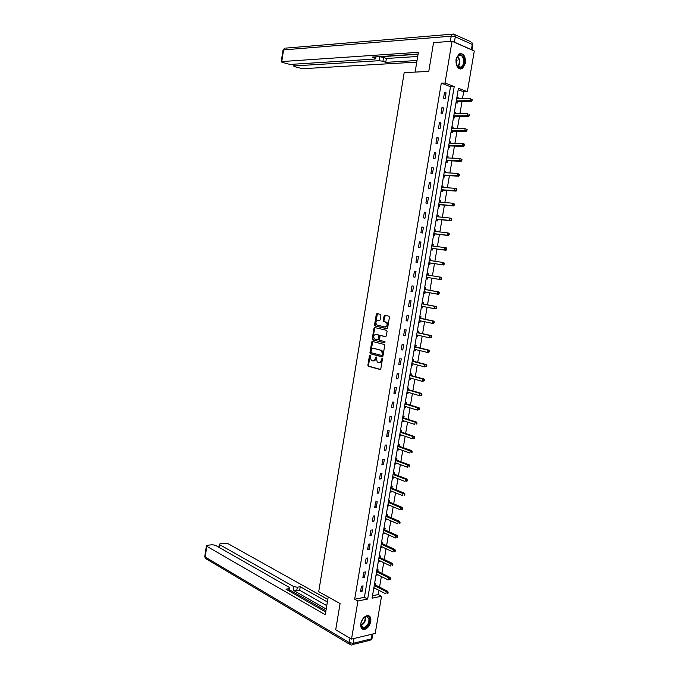 <?xml version="1.0" encoding="UTF-8"?>
<svg xmlns="http://www.w3.org/2000/svg" width="679" height="679" viewBox="0 0 679 679"><rect width="100%" height="100%" fill="white"/><g stroke="black" fill="none" stroke-linecap="round" stroke-linejoin="round"><path stroke-width="1.02" d="M369.996 355.227L369.444 355.728L367.874 365.192L368.366 366.261L380.019 369.469L380.826 368.748L382.43 359.157L382.073 358.402L381.301 360.15C380.877 361.873 380.019 362.645 378.721 362.476L377.218 361.975L376.107 356.857L375.232 358.546C374.816 360.252 373.968 361.024 372.686 360.863L371.201 360.362L369.996 355.227M370.242 355.414L368.51 365.226L368.85 366.219L380.393 369.427M382.311 358.58L381.938 360.193L381.301 360.15M376.234 356.984L375.869 358.58L375.232 358.546M465.429 63.232L462.391 68.587C457.96 69.597 455.847 66.5 456.042 59.277L459.038 53.938C463.519 52.911 465.641 56.009 465.429 63.232M370.793 621.421C369.673 625.97 367.466 628.669 364.19 629.509C361.534 629.45 360.405 627.498 360.821 623.653C361.941 619.121 364.122 616.422 367.373 615.564C370.072 615.607 371.218 617.559 370.793 621.421M380.877 315.379L380.571 314.419L377.091 313.622L376.293 314.385L374.536 324.969L374.85 325.928L386.818 328.712L387.633 327.957L389.423 317.22L388.906 316.168L384.866 315.302L384.059 316.066L383.296 320.632L383.61 321.591L386.326 322.364C387.717 324.749 387.276 326.285 384.993 326.981L376.735 324.978C375.351 322.635 375.784 321.108 378.033 320.403L379.323 320.683L380.121 319.928L380.877 315.379M351.518 639.083L335.706 629.781L340.077 603.546L318.706 591.681L404.192 72.602L428.763 71.439L433.558 42.65L452.044 41.232L474.273 51.035L467.356 91.707L458.444 88.253L372.109 598.157L381.53 596.281L375.215 633.439L351.518 639.083L357.926 600.983L367.645 599.048L454.217 86.606L445.017 83.033L452.044 41.232M354.684 599.234L364.394 597.316L450.508 86.725L441.299 83.169L354.684 599.234L357.926 600.983M441.299 83.169L445.017 83.033M372.465 341.495L371.676 342.233L369.936 352.766L370.259 353.751L382.116 356.882L382.931 356.152L384.713 345.467L384.382 344.482L372.465 341.495M372.236 338.88L373.985 328.322L374.774 327.575L386.555 330.3L387.064 331.36L386.3 335.944L385.485 336.699L380.681 335.553L379.875 336.3L379.697 340.289L385.001 341.656L384.662 342.861L372.55 339.856L372.236 338.88L372.873 338.931L374.621 328.381L373.985 328.322M362.162 591.214L363.061 585.867L361.449 586.164L360.541 591.519L362.162 591.214L360.727 590.458M364.504 577.294L365.404 571.93L363.791 572.202L362.892 577.574L364.504 577.294L363.061 576.556M366.855 563.341L367.755 557.96L366.151 558.214L365.243 563.595L366.855 563.341L365.404 562.619M369.206 549.353L370.114 543.964L368.51 544.185L367.602 549.583L369.206 549.353L367.755 548.657M371.566 535.332L372.482 529.926L370.87 530.129L369.962 535.544L371.566 535.332L370.114 534.662M373.934 521.277L374.85 515.862L373.246 516.04L372.33 521.464L373.934 521.277L372.474 520.623M376.31 507.188L377.218 501.764L375.623 501.917L374.706 507.349L376.31 507.188L374.833 506.559M378.687 493.064L379.603 487.632L377.999 487.76L377.083 493.209L378.687 493.064L377.21 492.462M381.063 478.916L381.988 473.458L380.384 473.569L379.468 479.026L381.063 478.916L379.586 478.33M383.457 464.725L384.373 459.259L382.778 459.335L381.861 464.818L383.457 464.725L381.971 464.164M385.85 450.5L386.775 445.025L385.18 445.076L384.255 450.567L385.85 450.5L384.356 449.965M388.252 436.249L389.177 430.758L387.582 430.783L386.657 436.283L388.252 436.249L386.75 435.731M390.654 421.956L391.588 416.448L389.992 416.456L389.067 421.973L390.654 421.956L389.152 421.464M393.073 407.629L393.998 402.112L392.411 402.095L391.486 407.621L393.073 407.629L391.562 407.162M395.484 393.268L396.417 387.743L394.839 387.692L393.905 393.234L395.484 393.268L393.973 392.827M397.911 378.882L398.845 373.331L397.266 373.263L396.324 378.814L397.911 378.882L396.392 378.449M400.338 364.453L401.272 358.894L399.693 358.792L398.76 364.36L400.338 364.453L398.811 364.046M402.774 349.991L403.716 344.414L402.138 344.295L401.196 349.872L402.774 349.991L401.238 349.609M405.219 335.485L406.152 329.901L404.582 329.756L403.64 335.35L405.219 335.485L403.674 335.129M407.663 320.955L408.605 315.353L407.035 315.183L406.093 320.794L407.663 320.955L406.118 320.624M410.116 306.39L411.058 300.772L409.488 300.576L408.546 306.195L410.116 306.39L408.563 306.076M412.577 291.783L413.519 286.156L411.958 285.927L411.007 291.563L412.577 291.783L411.016 291.495M415.039 277.142L415.989 271.507L414.428 271.252L413.477 276.905L415.039 277.142L413.477 276.879M417.509 262.467L418.459 256.815L416.898 256.535L415.947 262.196L417.509 262.467M419.987 247.759L420.938 242.089L419.384 241.783L418.425 247.462L419.987 247.759M422.465 233.007L423.424 227.329L421.871 226.998L420.912 232.693L422.465 233.007M424.961 218.231L425.92 212.535L424.367 212.171L423.399 217.883L424.961 218.231M427.456 203.411L428.415 197.699L426.862 197.317L425.903 203.038L427.456 203.411M429.951 188.558L430.919 182.829L429.366 182.422L428.407 188.151L429.951 188.558M432.464 173.663L433.431 167.925L431.878 167.484L430.91 173.238L432.464 173.663M434.976 158.733L435.943 152.987L434.399 152.52L433.431 158.283L434.976 158.733M437.497 143.77L438.464 138.007L436.92 137.514L435.952 143.286L437.497 143.77M440.017 128.772L440.994 122.992L439.457 122.466L438.481 128.263L440.017 128.772M442.555 113.733L443.531 107.944L441.995 107.392L441.011 113.198L442.555 113.733M445.093 98.659L446.069 92.853L444.533 92.276L443.557 98.09L445.093 98.659M372.516 595.721L378.288 594.583L379.009 590.365M379.553 587.131L381.352 576.522M381.895 573.331L383.711 562.653M384.246 559.496L386.071 548.742M386.606 545.627L388.439 534.806M388.965 531.733L390.807 520.835M391.325 517.797L393.192 506.831M393.701 503.835L395.568 492.793M396.078 489.839L397.962 478.729M398.454 475.809L400.355 464.623M400.848 461.745L402.757 450.483M403.241 447.648L405.159 436.317M405.635 433.516L407.57 422.109M408.045 419.35L409.989 407.867M410.456 405.151L412.416 393.599M412.866 390.917L414.844 379.289M415.293 376.658L417.279 364.946M417.721 362.357L419.715 350.576M420.157 348.021L422.168 336.164M422.593 333.652L424.621 321.719M425.037 319.249L427.074 307.239M427.49 304.812L429.544 292.725M429.943 290.34L432.014 278.178M432.413 275.835L434.484 263.622M434.883 261.254L436.953 249.057M437.369 246.621L439.432 234.45M439.856 231.963L441.919 219.809M442.352 217.272L444.414 205.126M444.855 202.537L446.909 190.417M447.359 187.769L449.413 175.666M449.871 172.967L451.925 160.881M452.392 158.122L454.446 146.061M454.922 143.244L456.967 131.208M457.451 128.331L459.496 116.313M459.989 113.385L462.026 101.392M462.535 98.404L463.655 91.801L458.198 89.696M373.654 589.033L374.978 588.277M375.538 584.942L375.784 583.516L374.545 583.745M375.979 575.283L377.218 575.062L377.312 574.493M377.872 571.2L378.11 569.774L376.879 569.978M378.313 561.499L379.544 561.295L379.654 560.684M380.206 557.425L380.444 555.991L379.213 556.186M380.656 547.681L381.887 547.495L381.997 546.841M382.54 543.616L382.786 542.181L381.556 542.351M382.998 533.83L384.229 533.669L384.348 532.956M384.891 529.781L385.129 528.338L383.907 528.491M385.349 519.944L386.58 519.808L386.707 519.045M387.234 515.904L387.48 514.461L386.258 514.597M387.709 506.033L388.931 505.906L389.067 505.1M389.593 502.002L389.839 500.559L388.609 500.669M390.069 492.088L391.291 491.978L391.435 491.129M391.953 488.065L392.199 486.614L390.977 486.716M392.437 478.109L393.659 478.016L393.812 477.116M394.321 474.095L394.567 472.643L393.345 472.72M394.805 464.096L396.027 464.029L396.188 463.078M396.697 460.09L396.943 458.631L395.721 458.698M397.181 450.05L398.403 449.999L398.573 448.997M399.074 446.052L399.32 444.592L398.098 444.635M399.566 435.969L400.788 435.935L400.966 434.891M401.459 431.98L401.705 430.52L400.483 430.545M401.96 421.854L403.173 421.846L403.36 420.742M403.844 417.882L404.09 416.414L402.876 416.422M404.353 407.706L405.567 407.714L405.762 406.568M406.237 403.742L406.492 402.274L405.278 402.257M406.755 393.531L407.969 393.557L408.172 392.36M408.639 389.576L408.885 388.099L407.68 388.065M409.157 379.315L410.371 379.366L410.583 378.118M411.05 375.368L411.296 373.891L410.091 373.84M411.576 365.064L412.781 365.132L413.002 363.834M413.46 361.135L413.706 359.658L412.501 359.581M413.986 350.788L415.2 350.873L415.429 349.524M415.879 346.859L416.125 345.382L414.92 345.288M416.414 336.47L417.619 336.58L417.857 335.18M418.298 332.557L418.553 331.072L417.347 330.953M418.841 322.126L420.046 322.245L420.293 320.794M420.725 318.213L420.98 316.728L419.783 316.592M421.277 307.74L422.482 307.884L422.728 306.39M423.161 303.844L423.416 302.35L422.219 302.197M423.721 293.32L424.918 293.489L425.173 291.987M425.606 289.432L425.86 287.938L424.664 287.769M427.363 279.052L426.166 278.857L427.363 279.052L427.617 277.558M428.05 274.995L428.305 273.493L427.108 273.298M428.619 264.377L429.815 264.589L430.07 263.087M430.503 260.515L430.758 259.013L429.561 258.801M431.08 249.855L432.268 250.084L432.523 248.582M432.964 246.002L433.219 244.499L432.022 244.262M433.541 235.299L434.738 235.545L434.993 234.034M434.322 230.682L435.4 231.437L435.68 229.943L434.492 229.697M436.011 220.709L437.2 220.972L437.463 219.461M437.913 216.813L438.15 215.362L436.962 215.09M438.49 206.085L439.678 206.365L439.933 204.854M440.391 202.147L440.629 200.738L439.449 200.449M440.977 191.419L442.156 191.724L442.419 190.205M442.886 187.446L443.115 186.088L441.927 185.774M443.463 176.718L444.643 177.049L444.906 175.522M445.382 172.712L445.602 171.397L444.422 171.057M445.959 161.984L447.138 162.34L447.393 160.804M447.885 157.935L448.098 156.671L446.918 156.314M448.454 147.216L449.634 147.589L449.897 146.053M450.389 143.125L450.601 141.903L449.422 141.529M450.966 132.413L452.138 132.804L452.401 131.268M452.91 128.28L453.105 127.109L451.925 126.71M453.479 117.569L454.65 117.985L454.913 116.448M455.431 113.401L455.617 112.273L454.446 111.857M455.999 102.69L457.171 103.132L457.434 101.587M457.952 98.489L458.138 97.403L456.967 96.961M384.874 315.676L384.28 315.548M377.1 314.004L376.506 313.885M374.774 327.974L374.18 327.847M372.448 341.91L371.854 341.775M463.655 91.801L467.356 91.707M378.288 594.583L381.53 596.281M364.394 597.316L367.645 599.048M450.508 86.725L454.217 86.606M374.893 588.795L373.789 588.226M377.218 575.062L376.115 574.51M379.544 561.295L378.441 560.761M381.887 547.495L380.775 546.977M384.229 533.669L383.109 533.159M386.58 519.808L385.46 519.316M388.931 505.906L387.802 505.439M391.291 491.978L390.162 491.52M393.659 478.016L392.521 477.575M396.027 464.029L394.889 463.604M398.403 449.999L397.257 449.591M400.788 435.935L399.642 435.545M403.173 421.846L402.019 421.472M405.567 407.714L404.412 407.358M407.969 393.557L406.806 393.217M410.371 379.366L409.208 379.043M412.781 365.132L411.61 364.827M415.2 350.873L414.029 350.585M417.619 336.58L416.439 336.309M420.046 322.245L418.867 321.999M422.482 307.884L421.294 307.646M424.918 293.489L423.73 293.269M418.459 256.815L416.889 256.586M430.758 259.013L429.561 258.835M420.938 242.089L419.367 241.885M433.219 244.499L432.014 244.338M423.424 227.329L421.846 227.151M435.68 229.943L434.475 229.808M425.92 212.535L424.333 212.374M438.15 215.362L436.936 215.243M428.415 197.699L426.819 197.572M440.629 200.738L439.415 200.636M430.919 182.829L429.315 182.727M443.115 186.088L441.893 186.004M433.431 167.925L431.819 167.84M445.602 171.397L444.372 171.329M435.943 152.987L434.331 152.928M448.098 156.671L446.867 156.62M438.464 138.007L436.843 137.973M450.601 141.903L449.362 141.877M440.994 122.992L439.364 122.984M453.105 127.109L451.866 127.092M443.531 107.944L441.893 107.953M455.617 112.273L454.37 112.281M446.069 92.853L444.431 92.887M458.138 97.403L456.891 97.428M373.323 360.897L373.314 360.897C374.604 361.058 375.453 360.286 375.869 358.58M379.366 362.518C380.664 362.679 381.522 361.907 381.938 360.193M372.788 341.579L370.573 352.808L370.904 353.793L382.472 356.848M370.997 352.019L371.337 352.757L381.606 355.431L382.175 354.913L382.387 353.606L381.326 350.432L373.747 348.386C372.465 348.242 371.617 349.023 371.209 350.72L370.997 352.019M381.734 355.44L382.812 354.956L382.175 354.913M373.832 348.395L381.971 350.483L383.032 353.649L382.812 354.956M375.122 327.66L374.621 328.381M385.791 336.674L381.174 335.596M384.934 342.819L372.729 339.933M375.75 334.374C373.492 335.07 373.068 336.597 374.477 338.957L377.66 339.831L378.458 339.093L378.644 335.103L376.005 334.399M377.813 339.848L379.103 339.144L378.458 339.093M376.387 334.433L379.281 335.163L379.103 339.144M372.873 338.931L373.365 339.984M378.364 320.437L379.595 320.666M385.63 327.04C387.913 326.344 388.363 324.808 386.962 322.432L385.799 322.126M385.248 315.379L383.932 320.7L384.246 321.659L386.436 322.194M377.473 313.706L375.173 325.029L375.487 325.988L387.106 328.695M373.874 587.708L385.876 593.913L386.249 591.681L387.828 591.375L375.86 585.23L374.545 583.779M387.48 592.708L387.327 593.599L388.108 592.58L374.248 585.502M387.955 593.471L387.327 593.599M387.828 591.375L388.108 592.58M369.546 618.433C371.379 624.23 362.544 632.259 361.058 626.08C359.191 620.199 368.137 612.22 369.546 618.433M360.872 624.196L361.05 625.605L363.681 627.642C367.441 626.174 369.181 623.135 368.909 618.535L366.236 616.481L364.351 617.27M361.118 622.533L363.189 618.416M362.034 628.864L363.681 629.17C368.349 627.345 370.505 623.577 370.165 617.873L368.655 615.683M464.215 59.514C464.071 66.771 461.881 69.19 457.629 66.771L456.076 63.105L456.033 59.854C458.715 53.038 461.44 52.928 464.215 59.514M456.602 65.023L457.442 66.381L461.1 67.179C463.103 65.659 463.918 63.155 463.545 59.667C462.62 55.848 460.914 54.447 458.418 55.457L456.492 57.978M456.424 64.539L457.035 60.448L456.33 58.479M460.277 69.054L461.779 68.562C464.266 66.678 465.276 63.571 464.818 59.251C464.054 55.576 462.467 53.658 460.039 53.514M328.212 596.96L325.266 614.758L206.84 546.306L205.177 557.052L349.303 642.623L350.041 638.218M326.209 609.046L293.192 590.204L293.778 586.622L219.775 544.736L219.334 547.537M293.778 586.622L297.3 587.225L296.723 590.798L293.192 590.204M327.388 601.959L300.254 586.715L297.3 587.225M327.804 599.413L228.102 543.726L224.919 543.183L220.268 543.752L219.325 544.244L219.775 544.736M288.66 590.73L288.999 588.668L289.874 588.082L289.271 587.403L215.37 545.271L212.154 544.728L207.384 545.305L206.408 545.814L206.84 546.306M288.999 588.668L285.978 589.185L325.716 612.017M325.937 610.735L289.585 589.907M326.777 605.634L299.668 590.28L296.723 590.798M299.668 590.28L300.254 586.715M415.115 72.084L418.383 52.308L281.768 61.568L281.216 61.747L282.057 62.307L290.035 64.437L374.927 59.039L375.716 58.793L374.986 58.207L375.198 56.892M418.094 54.065L372.109 57.095L374.986 58.207M454.395 42.14L471.396 49.643L472.278 44.441L455.286 36.827L454.395 42.14L453.334 41.801M294.576 64.149L294.296 65.914L293.727 66.092L294.542 66.627L302.367 68.715L416.762 62.129M382.931 61.271L379.23 60.694L379.867 56.79L383.567 57.367L382.931 61.271L385.74 62.358L417.033 60.507M294.296 65.914L379.23 60.694M471.947 50.008L471.396 49.643M379.867 56.79L418.06 54.278M383.567 57.367L386.376 58.47L417.695 56.476M386.376 58.47L385.74 62.358M376.208 573.942L388.252 579.976L388.626 577.736L390.196 577.456L378.186 571.48L376.87 570.046M389.856 578.754L389.704 579.654L390.484 578.644L376.582 571.735M390.332 579.535L389.704 579.654M390.196 577.456L390.484 578.644M378.543 560.15L390.629 566.006L391.011 563.757L392.581 563.502L380.52 557.705L379.196 556.288M392.241 564.775L392.089 565.675L392.717 565.565L392.869 564.673L378.916 557.934M392.717 565.565L392.089 565.675M392.581 563.502L392.869 564.673M380.885 546.315L393.014 551.993L393.396 549.752L394.966 549.515L382.846 543.887L381.53 542.496M394.635 550.762L394.474 551.662L395.102 551.569L395.254 550.669L381.258 544.091M395.102 551.569L394.474 551.662M394.966 549.515L395.254 550.669M383.228 532.455L395.407 537.955L395.789 535.706L397.359 535.493L385.18 530.036L383.873 528.669M397.028 536.716L396.876 537.615L397.495 537.53L397.648 536.631L383.61 530.231M397.495 537.53L396.876 537.615M397.359 535.493L397.648 536.631M385.587 518.561L397.809 523.882L398.191 521.625L399.753 521.438L387.522 516.15L386.215 514.809M399.43 522.635L399.277 523.534L399.897 523.458L400.05 522.558L385.961 516.329L387.522 516.15M399.897 523.458L399.277 523.534M399.753 521.438L400.05 522.558M387.938 504.633L400.211 509.776L400.593 507.519L402.155 507.349L389.916 502.265L388.575 500.924M401.832 508.512L401.679 509.42L402.308 509.352L402.46 508.452L388.32 502.392L389.865 502.231M402.308 509.352L401.679 509.42M402.155 507.349L402.46 508.452M390.306 490.688L402.622 495.636L403.003 493.37L404.565 493.234L392.284 488.32L390.926 486.996M404.251 494.363L404.09 495.271L404.718 495.22L404.871 494.312L390.722 488.447L392.216 488.286M404.718 495.22L404.09 495.271M404.565 493.234L404.871 494.312M392.674 476.683L405.04 481.462L405.422 479.187L406.976 479.077L394.567 474.307L393.294 473.042M406.67 480.18L406.509 481.097L407.137 481.046L407.29 480.138L405.422 479.187L393.056 474.434M407.137 481.046L406.509 481.097M406.976 479.077L407.29 480.138M395.051 462.654L407.459 467.262L407.85 464.979L409.395 464.886L397.02 460.337L395.662 459.055M409.089 465.964L408.936 466.88L409.556 466.838L409.709 465.93L407.85 464.979L395.433 460.396M409.556 466.838L408.936 466.88M409.395 464.886L409.709 465.93M397.427 448.59L409.887 453.02L410.277 450.729L411.822 450.669L399.405 446.29L398.03 445.034M411.525 451.713L411.364 452.63L411.983 452.604L412.145 451.688L397.809 446.332L399.294 446.239M411.983 452.604L411.364 452.63M411.822 450.669L412.145 451.688M399.821 434.501L412.314 438.744L412.705 436.453L414.258 436.41L401.79 432.217L400.415 430.978M399.778 434.704L400.203 434.628M413.961 437.429L413.8 438.345L414.419 438.328L414.58 437.412L412.705 436.453L400.203 432.234M414.419 438.328L413.8 438.345M414.258 436.41L414.58 437.412M402.206 420.377L414.759 424.434L415.149 422.134L416.694 422.117L404.175 418.111L402.8 416.889M402.163 420.624L402.681 420.522M416.397 423.11L416.244 424.027L416.864 424.019L417.016 423.102L415.149 422.134L402.596 418.103M416.864 424.019L416.244 424.027M416.694 422.117L417.016 423.102M404.608 406.212L417.203 410.091L417.593 407.782L419.138 407.799L406.577 403.971L405.185 402.774M404.557 406.517L405.168 406.39M418.85 408.758L418.688 409.675L419.308 409.683L419.461 408.758L417.593 407.782L404.99 403.937M419.308 409.683L417.203 410.091L418.688 409.675M419.138 407.799L419.461 408.758M407.044 392.029L419.647 395.704L420.046 393.404L421.583 393.438L408.979 389.797L407.587 388.617M406.95 392.369L407.663 392.207M421.303 394.372L421.141 395.288L421.761 395.305L421.914 394.38L420.046 393.404L407.392 389.738M421.761 395.305L419.647 395.704L421.141 395.288M421.583 393.438L421.914 394.38M409.42 377.796L422.109 381.292L422.499 378.984L424.036 379.043L411.381 375.589L409.989 374.426M409.352 378.186L410.158 377.999M423.764 379.943L423.603 380.868L424.222 380.894L424.375 379.968L422.499 378.984L409.802 375.512M424.222 380.894L422.109 381.292L423.603 380.868M424.036 379.043L424.375 379.968M411.83 363.537L424.57 366.847L424.969 364.53L426.497 364.615L413.8 361.347L412.399 360.209M411.754 363.978L412.662 363.749M426.225 365.489L426.072 366.414L426.684 366.448L426.845 365.523L424.969 364.53L412.221 361.245M426.684 366.448L424.57 366.847L426.072 366.414M426.497 364.615L426.845 365.523M414.249 349.235L427.04 352.359L427.43 350.041L428.967 350.152L416.219 347.071L414.81 345.951M414.173 349.727L415.175 349.464M428.704 350.992L428.542 351.926L429.153 351.968L429.315 351.035L427.43 350.041L414.64 346.944M429.153 351.968L428.568 352.469L427.04 352.359L428.542 351.926M428.967 350.152L429.315 351.035M416.677 334.908L429.51 337.845L429.909 335.511L431.437 335.655L418.637 332.761L417.229 331.666M416.583 335.451L417.695 335.137M431.173 336.461L431.021 337.395L431.632 337.455L431.785 336.521L429.909 335.511L417.067 332.608M431.632 337.455L429.51 337.845L431.021 337.395M431.437 335.655L431.785 336.521M419.113 320.547L431.997 323.289L432.387 320.955L433.915 321.116L421.073 318.417L419.656 317.339M419.011 321.133L420.225 320.785M433.66 321.897L433.499 322.839L434.11 322.898L434.271 321.965L432.387 320.955L419.503 318.239M434.11 322.898L433.516 323.45L431.997 323.289L433.499 322.839M433.915 321.116L434.271 321.965M421.549 306.153L434.475 308.699L434.874 306.356L436.402 306.552L423.509 304.039L422.083 302.978M423.28 303.929L421.956 303.751L423.28 303.929M421.438 306.789L422.754 306.382M436.147 307.298L435.994 308.241L436.597 308.317L436.758 307.375L434.874 306.356L421.939 303.836M436.597 308.317L436.003 308.886L434.475 308.699L435.994 308.241M436.402 306.552L436.758 307.375M423.993 291.715L436.97 294.075L437.369 291.732L438.889 291.945L425.945 289.619L424.519 288.592M424.392 289.33L425.708 289.517L424.4 289.322M423.874 292.403L425.292 291.953M438.642 292.666L438.49 293.608L439.092 293.693L439.254 292.751L437.369 291.732L424.383 289.398M439.092 293.693L438.49 294.287L436.97 294.075L438.49 293.608M438.889 291.945L439.254 292.751M426.437 277.253L439.466 279.417L439.873 277.066L441.392 277.304L428.398 275.173L426.964 274.163M426.319 277.991L427.88 277.49M441.146 278L440.985 278.942L441.596 279.035L441.757 278.093L439.873 277.066L426.836 274.927M441.596 279.035L440.985 279.655L439.466 279.417L440.985 278.942M441.392 277.304L441.757 278.093M430.647 260.617L429.408 259.701M428.763 263.537L430.461 263.019L443.489 264.988L441.978 264.725L442.377 262.366L429.289 260.413M428.899 262.748L441.978 264.725L444.1 264.343L444.261 263.401L443.659 263.291L443.497 264.233M443.659 263.291L442.377 262.366L443.896 262.629L444.261 263.401M444.1 264.343L443.489 264.988M433.015 246.044L431.869 245.212M431.216 249.049L432.913 248.506L446.001 250.279L444.482 249.991L444.889 247.623L431.751 245.874M431.36 248.208L444.482 249.991L446.612 249.617L446.774 248.667L446.171 248.548L446.01 249.499M446.171 248.548L444.889 247.623L446.4 247.92L446.774 248.667M446.612 249.617L446.001 250.279M433.677 234.527L435.383 233.958L448.513 235.545L447.003 235.223L447.402 232.855L434.221 231.301M433.822 233.644L447.003 235.223L449.133 234.849L449.294 233.899L448.692 233.771L448.53 234.722M448.692 233.771L447.402 232.855L448.912 233.177L449.294 233.899M449.133 234.849L448.513 235.545M437.785 216.796L436.792 216.117M436.139 219.971L437.853 219.376L451.034 220.768L449.523 220.42L449.931 218.044L436.699 216.686M436.3 219.037L449.523 220.42L451.654 220.047L451.824 219.096L451.212 218.961L451.051 219.911M451.212 218.961L449.931 218.044L451.433 218.392L451.824 219.096M451.654 220.047L451.034 220.768M440.179 202.13L439.262 201.51M438.609 205.381L440.331 204.761L453.555 205.949L452.053 205.584L452.46 203.199L439.177 202.036M438.778 204.387L452.053 205.584L454.192 205.211L454.353 204.26L453.75 204.107L453.589 205.066M453.75 204.107L452.46 203.199L453.962 203.573L454.353 204.26M454.192 205.211L453.555 205.949M442.572 187.421L441.74 186.878M441.087 190.757L442.81 190.112L456.093 191.105L454.591 190.706L454.998 188.321L441.664 187.353M441.265 189.713L454.591 190.706L456.729 190.341L456.891 189.382L456.288 189.22L456.127 190.179M456.288 189.22L454.998 188.321L456.5 188.72L456.891 189.382M456.729 190.341L456.093 191.105M444.974 172.687L444.227 172.203M443.565 176.099L445.297 175.42L458.631 176.217L457.128 175.793L457.536 173.4L444.244 172.644M443.752 175.004L457.128 175.793L459.267 175.428L459.428 174.469L458.834 174.299L458.673 175.258M458.834 174.299L457.536 173.4L459.428 174.469M459.267 175.428L458.631 176.217M447.385 157.918L446.714 157.503M446.052 161.398L447.792 160.702L461.177 161.296L459.675 160.847L460.09 158.445L446.697 157.884M446.247 160.252L459.675 160.847L461.822 160.482L461.983 159.523L461.381 159.344L461.219 160.303M461.381 159.344L460.09 158.445L461.983 159.523M461.822 160.482L461.177 161.296M449.795 143.108L449.209 142.76M448.547 146.664L450.296 145.943L463.723 146.341L462.229 145.858L462.645 143.456L449.159 143.091M448.751 145.467L462.229 145.858L464.377 145.501L464.538 144.542L463.944 144.347L463.774 145.306M463.944 144.347L462.645 143.456L464.139 143.94L464.538 144.542M464.377 145.501L463.723 146.341M452.214 128.272L451.713 127.983M451.051 131.896L452.8 131.149L466.286 131.344L464.792 130.835L465.2 128.424L451.662 128.263M451.263 130.648L464.792 130.835L466.94 130.478L467.101 129.519L466.507 129.316L466.337 130.275M466.507 129.316L467.101 129.519M466.94 130.478L466.286 131.344M453.555 117.094L455.312 116.321L468.849 116.313L467.356 115.778L467.772 113.359L454.183 113.401M453.776 115.795L467.356 115.778L469.503 115.422L469.673 114.454L469.079 114.242L468.909 115.209M469.079 114.242L469.673 114.454M469.503 115.422L468.849 116.313M456.067 102.257L457.833 101.451L471.421 101.239L469.927 100.679L470.343 98.26L456.704 98.506M456.296 100.899L469.927 100.679L472.083 100.331L472.244 99.363L471.65 99.134L471.489 100.102M471.65 99.134L472.244 99.363M472.083 100.331L471.421 101.239M370.08 355.771L369.444 355.728M382.141 358.953L381.505 358.911M376.073 357.349L375.436 357.315M369.003 366.295L368.366 366.261M368.51 365.226L367.874 365.192M371.065 353.869L370.428 353.827M370.573 352.808L369.936 352.766M372.313 342.284L371.676 342.233M383.032 353.649L382.387 353.606M381.411 350.22L380.766 350.177M374.384 348.437L373.747 348.386M381.318 335.604L380.681 335.553M379.603 336.13L378.967 336.08M379.094 335.078L378.458 335.019M378.67 320.463L378.033 320.403M384.441 321.744L383.805 321.685M383.932 320.7L383.296 320.632M384.696 316.134L384.059 316.066M375.674 326.073L375.037 326.013M375.173 325.029L374.536 324.969M376.93 314.453L376.293 314.385M375.86 585.23L374.29 585.527M375.631 585.043L374.282 585.29M365.548 616.676C365.939 620.716 364.436 623.687 361.041 625.588M360.948 625.155C364.029 623.305 365.429 620.521 365.149 616.804M457.731 56.001L459.658 59.888C460.022 62.816 459.437 65.133 457.901 66.848M457.604 66.559C458.996 64.878 459.522 62.68 459.174 59.964L457.442 56.323M353.997 638.498L353.19 643.293L371.32 638.88L372.117 634.178M349.447 644.176L206.501 559.063L204.761 556.466M372.805 634.008L372.092 638.235L369.181 640.501L352.656 644.532M349.303 642.623L351.043 644.931C352.138 645.262 352.851 644.719 353.19 643.293L349.303 642.623M450.321 41.36L451.187 36.191L283.567 49.907L281.768 61.568M283.007 50.153L284.603 48.217L283.016 50.102L281.216 61.747M285.774 48.116L452.316 34.162L451.187 36.191L455.286 36.827L454.76 34.519L452.316 34.162L453.504 34.052M472.881 44.941L471.744 42.166L472.864 45.043L472.015 50.034M453.564 34.06L470.734 41.716M378.186 571.48L376.616 571.752M377.957 571.302L376.616 571.531M380.52 557.705L378.958 557.951L380.52 557.705M380.291 557.527L378.95 557.731M382.863 543.896L381.301 544.117M382.633 543.718L381.292 543.904M385.214 530.044L383.643 530.248M384.976 529.875L383.643 530.044M387.565 516.167L386.003 516.346M387.327 515.998L385.995 516.15M389.916 502.265L388.363 502.409M389.678 502.095L388.354 502.222M392.284 488.32L390.722 488.447M392.046 488.15L390.714 488.26M394.652 474.341L393.099 474.451M394.414 474.18L393.082 474.273M397.02 460.337L395.475 460.413M396.782 460.175L395.458 460.243M399.405 446.29L397.852 446.349M399.159 446.137L397.835 446.188M401.79 432.217L400.237 432.251M401.544 432.073L400.22 432.099M404.175 418.111L402.63 418.12M403.937 417.967L402.613 417.975M406.577 403.971L405.032 403.954M406.331 403.827L405.015 403.81M408.979 389.797L407.434 389.754M408.733 389.653L407.417 389.619M411.381 375.589L409.844 375.521M411.135 375.453L409.827 375.394M413.8 361.347L412.263 361.253M413.553 361.211L412.238 361.135M416.219 347.071L414.682 346.952M415.972 346.944L414.657 346.842M418.637 332.761L417.11 332.617M418.391 332.634L417.084 332.515M419.529 320.632L419.104 320.59M421.073 318.417L419.546 318.247M420.819 318.29L419.52 318.154M422.245 306.28L421.54 306.195M423.509 304.039L421.982 303.844M425.283 291.953L423.985 291.775M425.945 289.619L424.426 289.407M427.728 277.516L426.429 277.312M428.398 275.173L426.879 274.936M428.143 275.063L426.845 274.859M430.18 263.045L428.882 262.815M430.461 263.019L428.941 262.756M430.596 260.583L429.298 260.354M432.642 248.539L431.343 248.285M432.913 248.506L431.403 248.217M432.676 246.002L431.759 245.823M435.103 233.992L433.813 233.729M435.383 233.958L433.864 233.644M434.747 231.361L434.229 231.25M437.573 219.419L436.283 219.122M437.853 219.376L436.342 219.037M440.051 204.803L438.761 204.489M440.331 204.761L438.821 204.396M442.53 190.154L441.24 189.823M442.81 190.112L441.308 189.713M445.017 175.479L443.735 175.114M445.297 175.42L443.794 175.004M447.512 160.753L446.23 160.371M447.792 160.702L446.29 160.252M450.016 146.002L448.734 145.595M450.296 145.943L448.794 145.467M452.52 131.217L451.238 130.784M452.8 131.149L451.306 130.648M455.032 116.389L453.75 115.939M455.312 116.321L453.818 115.795M457.544 101.527L456.271 101.052M457.833 101.451L456.339 100.899M368.85 366.219L368.213 366.193M370.904 353.793L370.259 353.751M381.971 350.483L381.326 350.432M379.281 335.163L378.644 335.103M373.195 339.907L372.55 339.856M386.962 322.432L386.326 322.364M384.246 321.659L383.61 321.591M375.487 325.988L374.85 325.928M361.313 626.301L363.681 627.642M458.588 67.306L461.1 67.179M205.474 558.554L204.752 556.542L206.408 545.814M370.734 640.161L372.05 638.43M289.857 588.201L289.381 591.146M219.325 544.244L218.859 547.257M376.03 56.841L375.725 58.717M293.727 66.092L294.024 64.182M382.846 543.887L381.284 544.108M385.18 530.036L383.618 530.231M394.567 474.307L393.056 474.409M396.926 460.294L395.441 460.37M401.662 432.167L400.211 432.192M404.047 418.052L402.605 418.06M406.424 403.903L404.998 403.886M408.817 389.721L407.408 389.687M411.211 375.512L409.819 375.445M413.613 361.262L412.229 361.177M416.023 346.977L414.648 346.876M418.434 332.668L417.076 332.54M420.853 318.315L419.512 318.171"/></g></svg>

